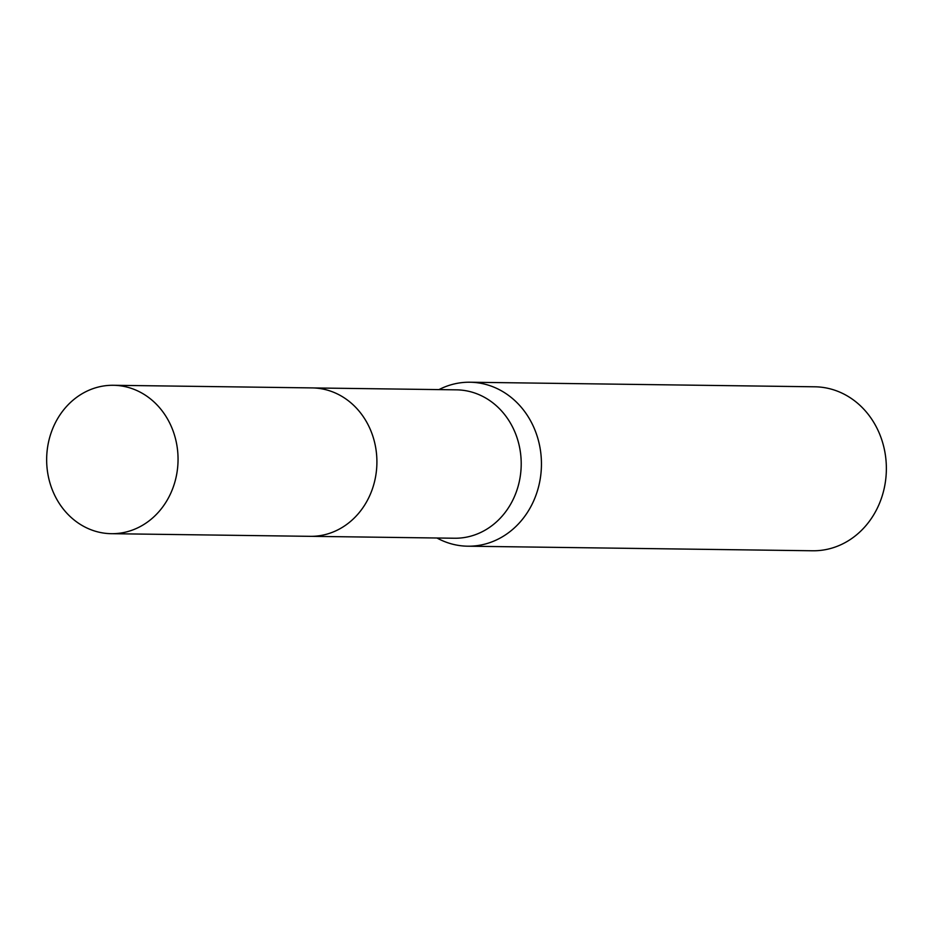 <?xml version="1.0" encoding="UTF-8"?>
<svg xmlns="http://www.w3.org/2000/svg" width="933" height="933" viewBox="0 0 933 933"><rect width="100%" height="100%" fill="white"/><g stroke="black" fill="none" stroke-linecap="round" stroke-linejoin="round"><path stroke-width="1.4" d="M311.47 536.335L454.534 538.236A74.208 65.707 -89.2 0 0 521.197 462.185A74.208 65.707 -89.2 0 0 456.494 389.842L313.441 387.941M436.982 538.003A81.999 72.599 -89.2 0 0 467.76 546.202A81.999 72.599 -89.2 0 0 541.432 462.173A81.999 72.599 -89.2 0 0 469.94 382.227A81.999 72.599 -89.2 0 0 438.953 389.609M467.76 546.202L812.678 550.773A81.999 72.599 -89.2 0 0 886.35 466.745A81.999 72.599 -89.2 0 0 814.847 386.798L469.94 382.227M110.934 385.306A74.208 65.707 -89.2 0 0 46.65 459.969A74.208 65.707 -89.2 0 0 111.365 533.688A74.208 65.707 -89.2 0 0 113.779 533.676A74.208 65.707 -89.2 0 0 178.051 459.001A74.208 65.707 -89.2 0 0 113.336 385.282A74.208 65.707 -89.2 0 0 110.934 385.306M111.365 533.688L310.211 536.335A74.22 65.718 -89.2 0 0 312.625 536.323A74.22 65.718 -89.2 0 0 376.909 461.637A74.22 65.718 -89.2 0 0 312.17 387.906L113.336 385.282"/></g></svg>
